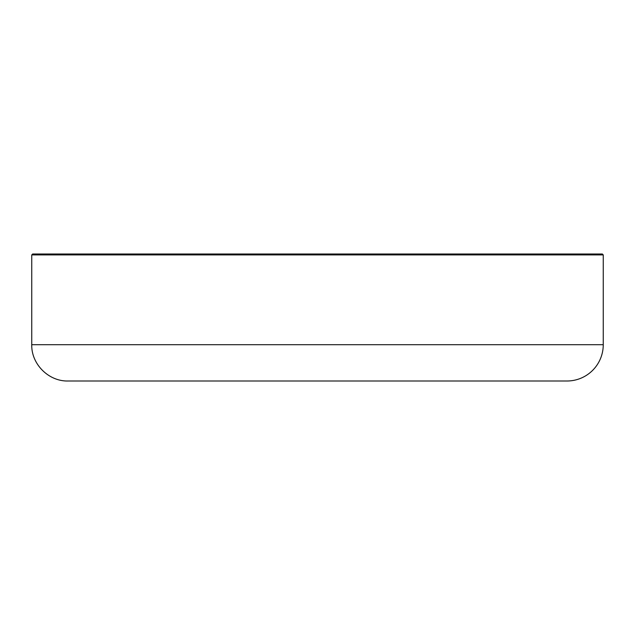 <?xml version="1.0" encoding="UTF-8"?>
<svg xmlns="http://www.w3.org/2000/svg" width="635" height="635" viewBox="0 0 635 635"><rect width="100%" height="100%" fill="white"/><g stroke="black" fill="none" stroke-linecap="round" stroke-linejoin="round"><path stroke-width="0.95" d="M603.25 344.718L31.75 344.718C31.25 364.101 48.641 381.5 68.032 381L566.968 381A36.282 36.282 0 0 0 603.25 344.718L603.25 254.905L31.75 254.905L32.655 254L602.345 254L603.25 254.905M31.75 344.718L31.75 254.905"/></g></svg>
